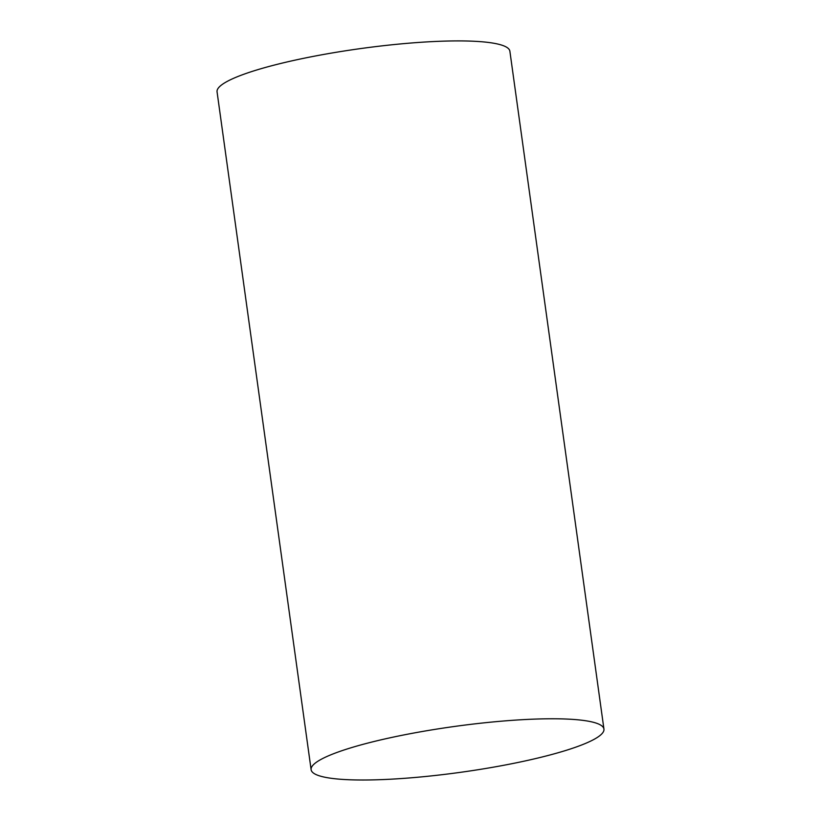 <?xml version="1.0" encoding="UTF-8"?>
<svg xmlns="http://www.w3.org/2000/svg" width="821" height="821" viewBox="0 0 821 821"><rect width="100%" height="100%" fill="white"/><g stroke="black" fill="none" stroke-linecap="round" stroke-linejoin="round"><path stroke-width="1.23" d="M311.118 769.708L217.062 91.849A147.811 23.121 -7.9 0 1 316.167 55.838A147.811 23.121 -7.9 0 1 509.882 51.22L603.938 729.069A147.811 23.121 -7.9 0 1 460.704 772.294A147.811 23.121 -7.9 0 1 311.118 769.708A147.811 23.121 -7.9 0 1 410.233 733.697A147.811 23.121 -7.9 0 1 603.938 729.069"/></g></svg>
